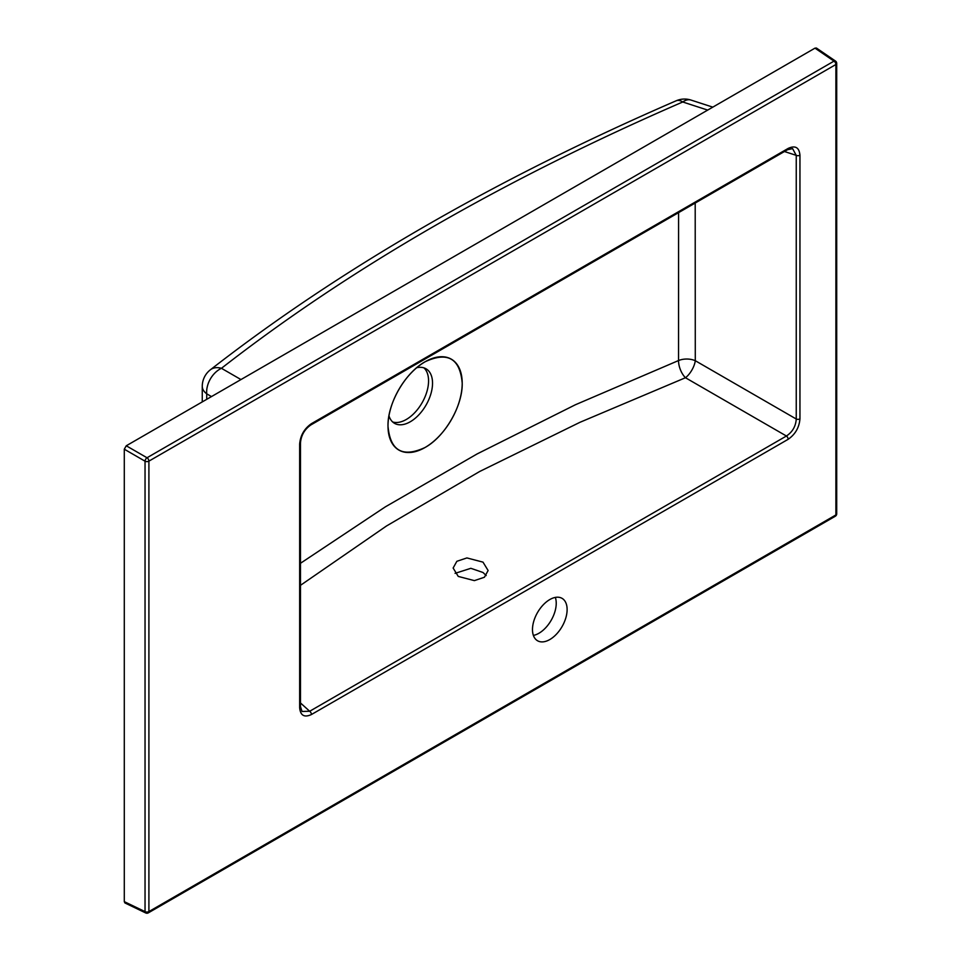 <?xml version="1.0" encoding="UTF-8"?>
<svg xmlns="http://www.w3.org/2000/svg" width="961" height="961" viewBox="0 0 961 961"><rect width="100%" height="100%" fill="white"/><g stroke="black" fill="none" stroke-linecap="round" stroke-linejoin="round"><path stroke-width="1.44" d="M458.253 576.42L453.136 568.035L456.847 561.308L466.89 557.933L482.999 562.137L488.116 570.522L484.404 577.249L474.374 580.624L458.253 576.42M455.07 573.357L470.842 568.311L482.999 572.492L486.194 575.555M549.8 639.545A24.493 14.139 120 0 0 565.801 617.971A24.493 14.139 120 0 0 562.041 598.343A24.493 14.139 120 0 0 549.8 599.556A24.493 14.139 120 0 0 533.799 621.13A24.493 14.139 120 0 0 537.547 640.759A24.493 14.139 120 0 0 549.8 639.545M555.326 597.406A24.493 14.139 -60 0 1 538.917 633.263A24.493 14.139 -60 0 1 533.379 635.413M425.098 361.78L425.098 361.78A52.471 30.296 -60 0 1 462.205 383.199A52.471 30.296 -60 0 1 425.098 447.466C444.895 436.642 462.734 405.83 462.217 383.235C460.055 358.453 447.682 351.294 425.098 361.768C405.266 372.616 387.487 403.452 387.992 426.035C390.178 450.805 402.551 457.953 425.098 447.478A52.471 30.296 -60 0 1 388.004 426.035A52.471 30.296 -60 0 1 425.098 361.78L425.098 361.78M388.965 415.813A31.485 18.187 120 0 0 394.527 423.333A31.485 18.187 120 0 0 410.263 421.771A31.485 18.187 120 0 0 430.84 394.022A31.485 18.187 120 0 0 426.011 368.784A31.485 18.187 120 0 0 416.726 367.715M392.665 421.963A31.485 18.187 120 0 0 406.299 419.476A31.485 18.187 120 0 0 426.288 393.542A31.485 18.187 120 0 0 423.909 367.859M124.293 449.207L124.293 901.646L124.93 902.956L145.712 912.95A2.799 2.799 0 0 0 148.33 912.854A2.799 1.622 -120 0 0 148.907 911.569L835.89 514.94L835.89 64.507L148.907 461.136L148.907 911.569A2.799 1.622 0 0 1 145.039 911.617L145.039 461.184L124.293 449.207L126.263 445.784L147.021 457.76L833.992 61.132L814.988 48.146L126.263 445.784M835.493 61.06A2.799 1.61 124.3 0 0 833.992 61.132A2.799 1.622 -120 0 1 835.89 64.507A2.799 1.622 0 0 0 836.707 63.366A2.799 2.799 0 0 0 835.493 61.06L816.442 48.05L814.988 48.146M695.199 203.035L695.283 360.711A13.995 6.006 -60 0 1 685.457 377.733L579.951 422.311L479.695 471.479L386.49 525.991L300.469 585.333M300.469 563.29L385.361 506.843L477.149 453.916L575.303 404.797L678.55 360.543A13.995 6.787 -111.3 0 0 685.457 377.733L786.422 436.018C792.501 431.969 795.78 426.3 796.249 419.008A2.799 1.622 0 0 0 799.948 418.876C799.216 427.525 795.288 434.336 788.164 439.297A2.799 1.622 -120 0 0 786.422 436.018L309.694 711.26L302.042 711.464L300.469 706.575A2.799 1.622 0 0 1 299.652 707.728L299.652 444.066A2.799 1.622 0 0 0 300.469 442.925L300.469 706.575M712.81 107.139L691.031 100.076A20.998 11.94 108 0 0 682.742 101.986C503.348 179.731 349.576 268.503 221.45 368.303A20.998 14.871 120 0 0 206.723 393.818L206.723 393.818A20.998 12.133 180 0 1 202.266 386.346L202.254 401.902M678.586 212.621L678.55 360.543A13.995 8.048 179.8 0 1 695.283 360.711L796.249 419.008L796.249 155.358L792.597 148.619L787.588 149.7A2.799 1.622 -120 0 0 788.164 148.414C795.288 145.159 799.216 147.417 799.948 155.226L799.948 418.876M202.266 386.346A20.998 20.998 0 0 1 210.363 369.805L210.363 369.805A20.998 14.187 52.1 0 1 221.45 368.303L240.959 379.559M210.363 369.805C340.218 268.72 495.504 179.046 676.208 100.773L676.208 100.773A20.998 9.718 66.6 0 1 682.742 101.986L707.704 110.095M788.164 439.297L311.436 714.528A2.799 1.622 -120 0 0 309.694 711.26L300.469 702.947M784.428 151.514L796.249 155.358A2.799 1.622 0 0 0 799.948 155.226M309.694 424.918A2.799 1.622 -120 0 0 310.859 424.942L310.859 424.942A2.799 1.622 -120 0 0 311.436 423.657L788.164 148.414M124.293 901.646L145.039 911.617A2.799 1.61 115.7 0 0 145.712 912.95M147.021 457.76A2.799 1.478 120 0 0 145.039 461.184A2.799 1.622 0 0 0 148.907 461.136A2.799 1.622 60 0 0 147.021 457.76M299.652 444.066C300.385 435.417 304.313 428.618 311.436 423.657M311.436 714.528C304.313 717.795 300.385 715.525 299.652 707.728M211.492 396.581L206.723 393.818L206.711 399.332M835.313 516.225A2.799 2.799 0 0 0 836.707 513.799A2.799 1.622 0 0 1 835.89 514.94A2.799 1.622 60 0 1 835.313 516.225L148.33 912.854M691.031 100.076A20.998 20.998 0 0 0 676.208 100.773M836.707 63.366L836.707 513.799M787.588 149.7L310.859 424.942C304.589 429.315 301.129 435.309 300.469 442.925"/></g></svg>
